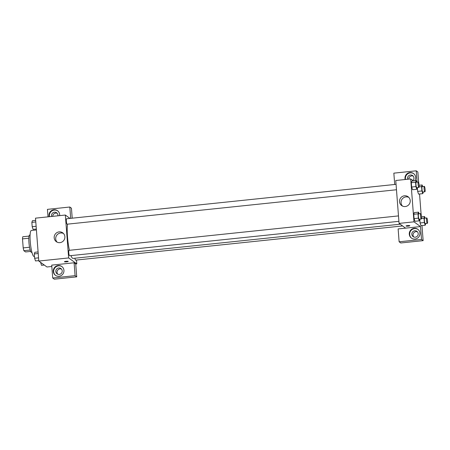 <?xml version="1.0" encoding="UTF-8"?>
<svg xmlns="http://www.w3.org/2000/svg" width="450" height="450" viewBox="0 0 450 450"><rect width="100%" height="100%" fill="white"/><g stroke="black" fill="none" stroke-linecap="round" stroke-linejoin="round"><path stroke-width="0.67" d="M29.537 247.241L23.198 247.905L22.5 238.877A8.426 1.468 84 0 1 22.776 236.756L29.064 236.098M30.662 251.415L25.571 251.949L23.85 250.701A8.426 1.468 84 0 1 23.198 247.905M30.172 250.037L23.85 250.701M31.916 252.298L31.472 252.343A8.707 1.519 -96 0 1 29.059 243.844A8.707 1.519 -96 0 1 29.666 235.024L30.105 234.979M28.834 238.213L22.5 238.877M36.405 229.944L31.343 230.473A13.061 2.278 84 0 0 30.336 242.685A13.061 2.278 84 0 0 33.688 256.331A13.061 2.278 84 0 0 34.059 256.449L34.487 256.404M51.823 266.479L46.958 266.985L38.796 261.051L35.499 218.154L65.34 215.038L69.992 218.419M49.174 216.726A5.439 5.293 126 0 1 57.521 210.729A5.439 5.293 126 0 1 59.625 215.634M48.004 216.849L47.43 209.362L69.812 207.023L70.684 218.346M57.718 210.881A5.439 5.293 -54 0 0 49.5 216.692M51.666 216.467A3.262 3.178 126 0 1 56.649 212.788A3.262 3.178 126 0 1 57.904 215.814M52.746 216.354A3.262 3.178 126 0 1 57.206 213.306M69.812 207.023L71.443 208.209L72.214 218.183M54.186 237.825A5.462 5.31 126 0 1 62.741 232.847A5.462 5.31 126 0 1 63.827 240.384A5.462 5.31 126 0 1 54.186 237.825M76.506 260.027L76.804 263.863L68.642 257.934L38.796 261.051M68.642 257.934L65.34 215.038M63.45 233.471A5.462 5.31 -54 0 0 57.127 242.162M64.429 261.714A1.907 0.292 175.6 0 0 66.684 261.827A1.907 0.292 -4.4 0 1 64.429 261.714A1.907 0.292 -4.4 0 1 66.308 261.276A1.907 0.292 -4.4 0 1 68.226 261.422A1.907 0.292 -4.4 0 1 66.684 261.827A1.907 0.292 175.6 0 0 68.226 261.422M74.104 262.789L51.722 265.129L52.712 277.999L75.094 275.659L74.104 262.789L75.735 263.976L76.804 263.863M53.28 271.451A5.439 5.293 126 0 1 61.813 266.496A5.439 5.293 126 0 1 62.893 274.011A5.439 5.293 126 0 1 53.28 271.451M62.01 266.648A5.439 5.293 -54 0 0 53.691 271.749A5.439 5.293 -54 0 0 55.62 275.439M58.77 267.975A3.262 3.178 126 0 1 62.1 272.014A3.262 3.178 126 0 1 57.099 273.836A3.262 3.178 126 0 1 58.77 267.975M57.769 274.202A3.262 3.178 126 0 1 61.498 269.072M75.094 275.659L76.725 276.846L75.735 263.976M52.712 277.999L54.343 279.186L76.725 276.846M69.075 250.374A2.723 0.472 84 0 0 69.002 250.346A2.723 0.472 84 0 0 68.811 253.102A2.723 0.472 84 0 0 69.564 255.757L398.902 221.333M74.914 258.221A2.723 0.472 84 0 0 75.493 260.1A2.723 0.472 84 0 0 75.572 260.128L402.57 225.945M66.651 218.801A2.723 0.472 84 0 0 66.572 218.773A2.723 0.472 84 0 0 66.364 221.321A2.723 0.472 84 0 0 67.061 224.162A2.723 0.472 84 0 0 67.134 224.19L396.478 189.759M67.545 224.145A19.069 3.324 84 0 0 69.429 250.301M70.959 255.611A19.069 3.324 84 0 0 72.517 258.238A19.069 3.324 84 0 0 73.052 258.412L400.196 224.218M405.591 228.139L398.132 228.921L399.122 241.791L421.504 239.451L420.514 226.581L405.591 228.139L399.066 223.397L395.764 180.495L410.687 178.937L413.37 180.889M413.207 176.096A3.262 3.178 -54 0 0 408.746 179.139M417.499 231.862A3.262 3.178 -54 0 0 413.769 236.993M399.122 241.791L400.753 242.977L423.135 240.638L421.976 225.551M421.099 214.149L419.546 193.978M418.669 182.576L417.853 172.001L416.222 170.814L417.094 182.138M407.666 179.252A3.262 3.178 126 0 1 412.65 175.573A3.262 3.178 126 0 1 412.892 180.546M413.724 173.672A5.439 5.293 -54 0 0 405.501 179.477M405.174 179.511A5.439 5.293 126 0 1 413.522 173.514A5.439 5.293 126 0 1 414.799 180.743M415.271 237.195A3.262 3.178 126 0 1 412.453 232.11A3.262 3.178 126 0 1 418.101 234.799A3.262 3.178 126 0 1 415.271 237.195M418.016 229.438A5.439 5.293 -54 0 0 409.691 234.54A5.439 5.293 -54 0 0 411.621 238.23M409.286 234.242A5.439 5.293 126 0 1 417.814 229.281A5.439 5.293 126 0 1 418.894 236.796A5.439 5.293 126 0 1 409.286 234.242M421.504 239.451L423.135 240.638M394.712 184.477L393.84 173.154L416.222 170.814M421.92 190.952L417.656 191.396L417.364 187.577L417.656 191.396L418.539 194.091L422.803 193.641L421.92 190.952L421.588 186.615L422.134 184.967L422.651 186.547M417.341 187.583L416.796 189.27L412.532 189.72M412.532 189.714L411.649 187.031L411.317 182.694L411.863 181.041L416.126 180.602L416.644 182.183M419.766 219.156L419.226 220.843L414.962 221.293L414.079 218.604L413.747 214.268L414.293 212.614L418.556 212.175L419.074 213.756M425.773 223.521L425.228 225.208L424.35 222.525L420.086 222.969L419.794 219.15L420.086 222.969L420.969 225.664M420.514 226.581L413.983 221.833L410.687 178.937M404.46 195.784A5.462 5.31 126 0 1 409.168 204.289A5.462 5.31 126 0 1 399.724 199.794A5.462 5.31 126 0 1 404.46 195.784M413.983 221.833L399.066 223.397M408.791 197.37A5.462 5.31 -54 0 0 402.474 206.066M406.035 226.007A1.907 0.292 175.6 0 0 408.291 226.119A1.907 0.292 -4.4 0 1 406.035 226.007A1.907 0.292 -4.4 0 1 407.914 225.568A1.907 0.292 -4.4 0 1 409.832 225.714A1.907 0.292 -4.4 0 1 408.291 226.119A1.907 0.292 175.6 0 0 409.832 225.714M419.226 220.843L418.343 218.16L418.011 213.823L418.556 212.175M420.739 213.581L418.607 213.801A2.723 0.472 84 0 0 418.399 216.349A2.723 0.472 84 0 0 419.096 219.189A2.723 0.472 84 0 0 419.175 219.218L421.307 218.993A2.723 0.472 84 0 0 421.493 216.236A2.723 0.472 84 0 0 420.739 213.581A2.723 0.472 84 0 0 420.531 216.124A2.723 0.472 84 0 0 421.228 218.97A2.723 0.472 84 0 0 421.307 218.993M418.343 218.16L414.079 218.604L413.747 214.268L414.293 212.619M418.011 213.823L413.747 214.268M416.796 189.27L415.912 186.587L415.581 182.25L416.126 180.602M418.309 182.008L416.177 182.233A2.723 0.472 84 0 0 415.969 184.776A2.723 0.472 84 0 0 416.666 187.616A2.723 0.472 84 0 0 416.745 187.644L418.877 187.419A2.723 0.472 84 0 0 419.062 184.663A2.723 0.472 84 0 0 418.309 182.008A2.723 0.472 84 0 0 418.101 184.551A2.723 0.472 84 0 0 418.798 187.397A2.723 0.472 84 0 0 418.877 187.419M415.912 186.587L411.649 187.031L411.317 182.694L411.863 181.046M415.581 182.25L411.317 182.694M424.35 222.525L424.018 218.188L424.564 216.54L425.081 218.121M426.746 217.946L424.614 218.171A2.723 0.472 84 0 0 424.406 220.714A2.723 0.472 84 0 0 425.104 223.554A2.723 0.472 84 0 0 425.177 223.583L427.309 223.357A2.723 0.472 84 0 0 427.5 220.601A2.723 0.472 84 0 0 426.746 217.946A2.723 0.472 84 0 0 426.538 220.494A2.723 0.472 84 0 0 427.236 223.335A2.723 0.472 84 0 0 427.309 223.357M424.564 216.54L421.549 216.855M425.228 225.208L420.964 225.658M424.018 218.188L421.526 218.453M423.343 191.947L422.803 193.641M424.316 186.373L422.184 186.598A2.723 0.472 84 0 0 421.976 189.141A2.723 0.472 84 0 0 422.674 191.987A2.723 0.472 84 0 0 422.752 192.009L424.884 191.784A2.723 0.472 84 0 0 425.07 189.034A2.723 0.472 84 0 0 424.316 186.373A2.723 0.472 84 0 0 424.108 188.921A2.723 0.472 84 0 0 424.806 191.762A2.723 0.472 84 0 0 424.884 191.784M422.134 184.967L419.119 185.287M421.588 186.615L419.096 186.879M38.762 260.612L35.511 260.955L34.627 258.266L34.296 253.935L34.841 252.287L38.098 251.944M38.554 257.856L34.627 258.266M38.216 253.524L34.296 253.935M36.332 229.039L33.081 229.382L32.197 226.693L31.866 222.362L32.411 220.714L35.668 220.371M36.124 226.282L32.197 226.693M35.786 221.951L31.866 222.362M44.269 265.033L41.512 265.32L40.613 262.373M40.928 262.603L40.635 262.631M69.002 250.346L398.486 215.904M396.056 184.337L66.572 218.773"/></g></svg>
